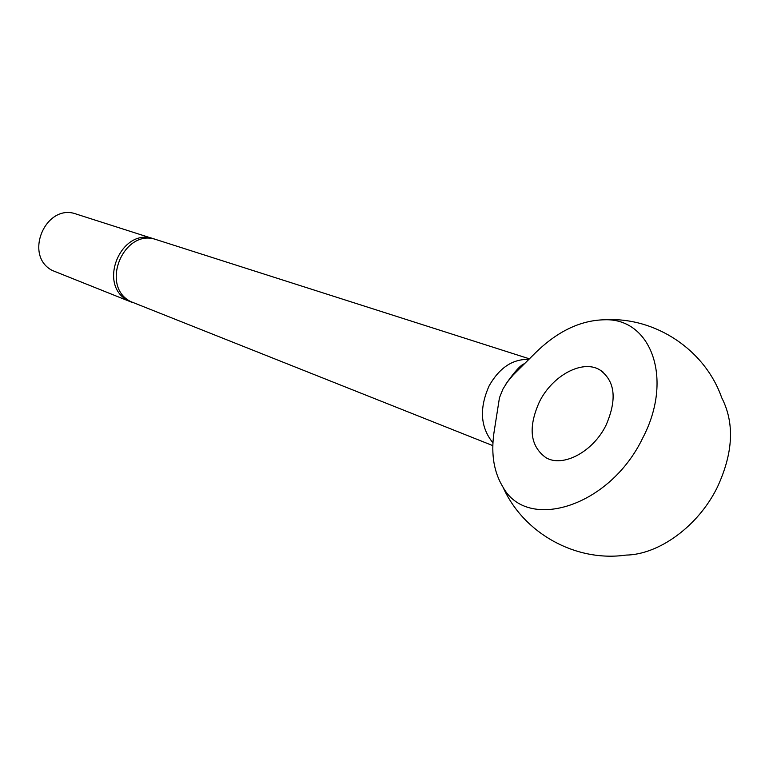 <?xml version="1.0" encoding="UTF-8"?>
<svg xmlns="http://www.w3.org/2000/svg" width="769" height="769" viewBox="0 0 769 769"><rect width="100%" height="100%" fill="white"/><g stroke="black" fill="none" stroke-linecap="round" stroke-linejoin="round"><path stroke-width="1.15" d="M132.729 302.64L52.407 270.515C23.06 255.693 45.775 202.507 76.429 214.128L155.357 239.38M131.393 302.15L127.904 300.468C96.779 284.645 121.502 226.519 154.011 238.909M492.823 445.626L130.547 301.515C99.364 285.664 124.155 227.355 156.732 239.774L529.389 358.825M493.89 433.283C490.958 454.498 493.996 472.445 503.003 487.133C527.294 531.985 609.702 507.011 642.73 438.003C673.894 378.752 650.978 318.097 604.732 319.769C580.412 320.231 557.179 331.391 535.032 353.24L513.24 374.907L507.377 381.972L502.916 389.114L499.456 397.765L493.881 433.283M604.732 319.769C655.275 316.713 705.01 349.837 721.678 397.65C734.722 422.931 733.299 452.749 717.41 487.094C698.435 526.025 658.975 554.67 625.976 555.093C575.856 562.312 523.554 533.407 503.003 487.133M606.049 425.18C593.034 451.922 562.812 467.773 545.952 457.69C530.091 446.174 527.899 427.574 539.405 401.87C552.171 375.858 581.902 359.402 599.474 369.658C615.123 380.645 617.315 399.149 606.049 425.18M492.939 442.809C480.356 427.372 479.097 408.368 489.151 385.807C499.408 367.774 512.625 358.96 528.822 359.383M524.304 363.756C520.565 365.035 514.346 371.936 505.646 384.442M599.474 369.658L603.165 372.158"/></g></svg>
